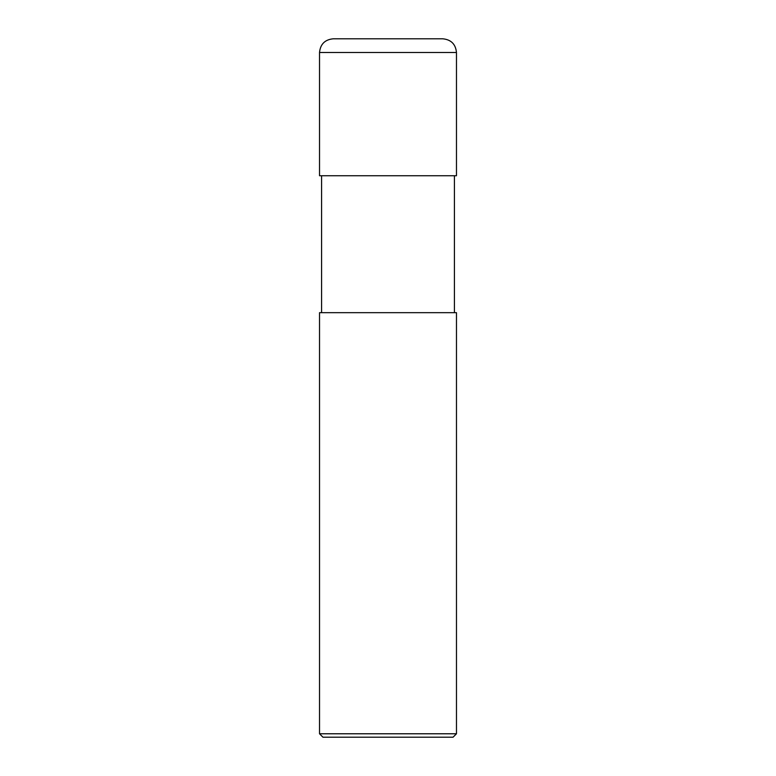 <?xml version="1.0" encoding="UTF-8"?>
<svg xmlns="http://www.w3.org/2000/svg" width="776" height="776" viewBox="0 0 776 776"><rect width="100%" height="100%" fill="white"/><g stroke="black" fill="none" stroke-linecap="round" stroke-linejoin="round"><path stroke-width="1.16" d="M319.528 175.745L456.472 175.745L456.472 52.496C455.657 44.174 451.089 39.615 442.776 38.8L333.224 38.8C324.911 39.615 320.342 44.174 319.528 52.496L319.528 175.745L319.528 52.496C320.342 44.174 324.911 39.615 333.224 38.8L442.776 38.8C451.089 39.615 455.657 44.174 456.472 52.496L319.528 52.496L456.472 52.496L456.472 175.745L319.528 175.745M322.952 737.2L453.048 737.2L456.472 733.776L456.472 312.68L319.528 312.68L319.528 733.776L322.952 737.2L319.528 733.776L319.528 312.68L456.472 312.68L456.472 733.776L319.528 733.776L456.472 733.776L453.048 737.2L322.952 737.2M321.584 175.745L321.584 312.68L321.584 175.745M454.416 312.68L454.416 175.745L454.416 312.68"/></g></svg>
